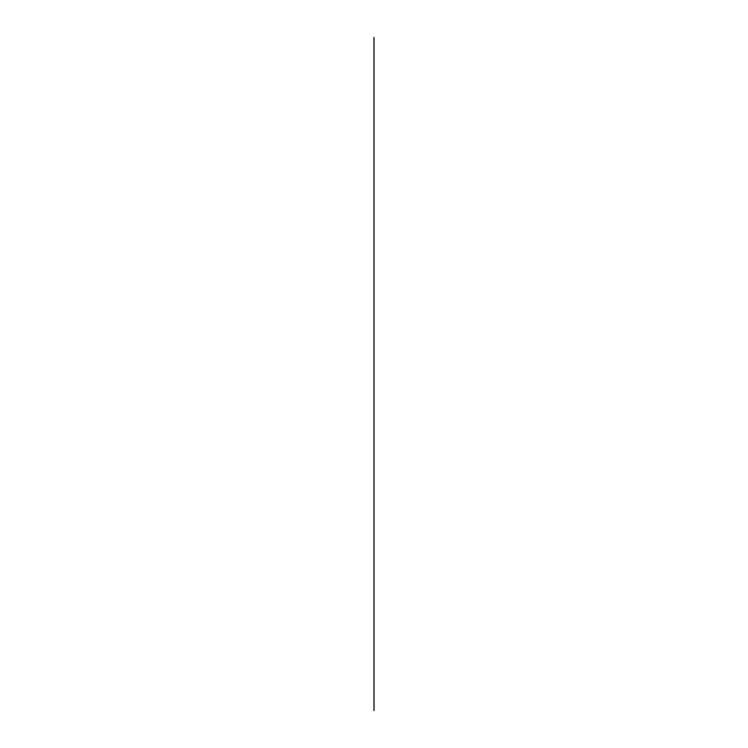 <?xml version="1.0" encoding="UTF-8"?>
<svg xmlns="http://www.w3.org/2000/svg" width="748" height="748" viewBox="0 0 748 748"><rect width="100%" height="100%" fill="white"/><g stroke="black" fill="none" stroke-linecap="round" stroke-linejoin="round"><path stroke-width="1.12" d="M374 710.6L374 37.4M374 514.25L374 542.3"/></g></svg>
